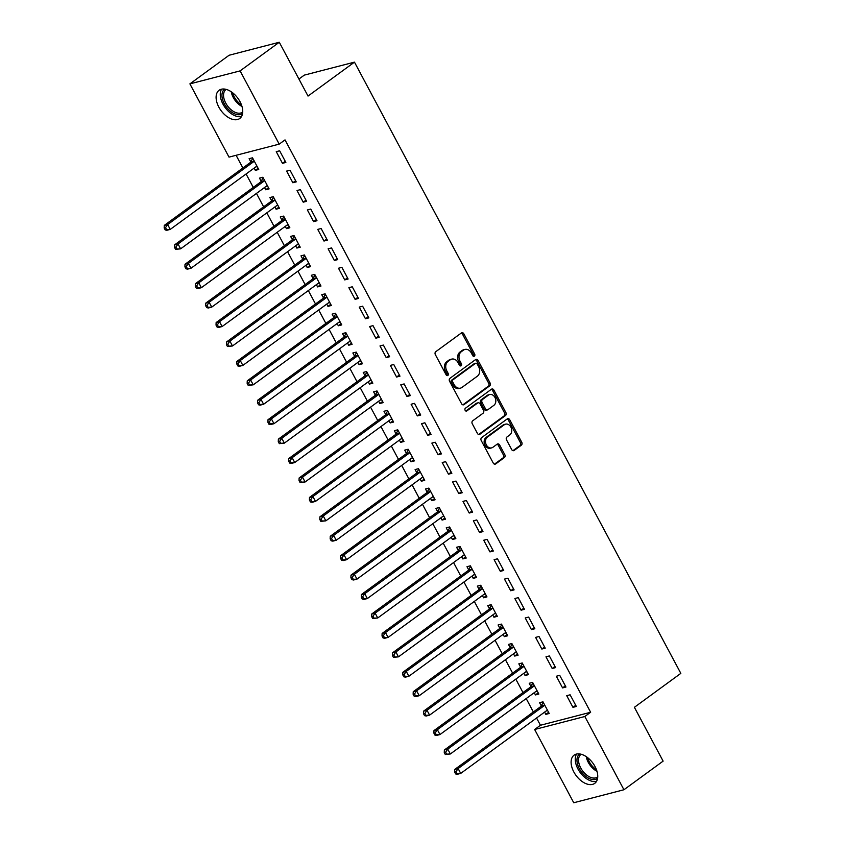 <?xml version="1.0" encoding="UTF-8"?>
<svg xmlns="http://www.w3.org/2000/svg" width="845" height="845" viewBox="0 0 845 845"><rect width="100%" height="100%" fill="white"/><g stroke="black" fill="none" stroke-linecap="round" stroke-linejoin="round"><path stroke-width="1.27" d="M474.383 356.146A1.542 1.204 75.5 0 0 474.668 354.087L463.852 333.817A2.197 1.722 75.5 0 0 461.412 332.951L435.766 351.689A2.197 1.722 75.5 0 0 435.355 354.636L446.181 374.905A1.542 1.204 75.5 0 0 448.177 373.448L446.773 370.818A7.035 5.492 75.5 0 1 448.072 361.385L450.205 359.833A7.035 5.492 75.5 0 1 451.705 359.114A7.035 5.492 75.5 0 1 458.032 362.6L459.426 365.22A1.542 1.204 75.5 0 0 461.423 363.762L460.018 361.142A7.035 5.492 75.5 0 1 461.317 351.71L463.461 350.147A7.035 5.492 75.5 0 1 464.951 349.439A7.035 5.492 75.5 0 1 471.278 352.914L472.672 355.544A1.542 1.204 75.5 0 0 474.383 356.146M473.306 356.199A1.542 1.204 75.5 0 0 473.316 354.435L462.5 334.176A2.197 1.722 75.5 0 0 461.222 333.088M446.815 375.56A1.542 1.204 75.5 0 0 446.815 373.796L445.421 371.177L446.773 370.818M460.06 365.885A1.542 1.204 75.5 0 0 460.071 364.111L458.666 361.491L460.018 361.142M573.839 771.981A17.481 10.446 53.8 0 1 574.114 755.134A17.481 10.446 53.8 0 1 595.007 766.51A17.481 10.446 53.8 0 1 594.732 783.357A17.481 10.446 53.8 0 1 573.839 771.981M218.844 107.125A17.481 10.446 53.8 0 1 219.108 90.267A17.481 10.446 53.8 0 1 240.001 101.643A17.481 10.446 53.8 0 1 239.737 118.501A17.481 10.446 53.8 0 1 218.844 107.125M511.7 449.582A2.197 1.722 75.5 0 0 514.14 450.448L521.333 445.188A2.197 1.722 75.5 0 0 521.745 442.241L509.725 419.733A2.197 1.722 75.5 0 0 507.285 418.866L481.639 437.604A2.197 1.722 75.5 0 0 481.238 440.551L493.248 463.06A2.197 1.722 75.5 0 0 495.688 463.926L504.38 457.578A2.197 1.722 75.5 0 0 504.792 454.621L499.648 444.998A2.197 1.722 75.5 0 0 497.198 444.132L492.899 447.28A5.883 4.595 75.5 0 1 491.642 447.871A5.883 4.595 75.5 0 1 485.991 444.164A5.883 4.595 75.5 0 1 487.449 437.076L504.328 424.739A5.883 4.595 75.5 0 1 505.574 424.148A5.883 4.595 75.5 0 1 511.225 427.855A5.883 4.595 75.5 0 1 509.778 434.943L506.958 437.002A2.197 1.722 75.5 0 0 506.556 439.949L511.7 449.582M536.564 717.996L540.441 725.263L590.634 712.261L285.018 139.89L279.209 144.125L229.016 157.128L189.903 83.877L240.096 70.885L279.209 144.125M590.634 712.261L584.824 716.507L623.937 789.748L573.744 802.75L534.642 729.499L584.824 716.507M189.903 83.877L229.09 55.252L279.283 42.25L308.024 96.066L354.467 62.139L680.827 673.37L634.394 707.307L663.124 761.123L623.937 789.748M279.283 42.25L240.096 70.885M489.667 385.88A2.197 1.722 75.5 0 0 490.068 382.933L478.059 360.424A2.197 1.722 75.5 0 0 475.619 359.558L449.973 378.296A2.197 1.722 75.5 0 0 449.561 381.243L461.581 403.752A2.197 1.722 75.5 0 0 464.021 404.618L489.667 385.88L488.304 386.228A2.197 1.722 75.5 0 0 488.716 383.281L476.696 360.773A2.197 1.722 75.5 0 0 475.429 359.695M493.892 390.084L505.901 412.582A2.197 1.722 75.5 0 1 505.5 415.529L479.854 434.267A2.197 1.722 75.5 0 1 477.414 433.4L472.27 423.767A2.197 1.722 75.5 0 1 472.682 420.821L483.076 413.226A2.197 1.722 75.5 0 0 483.488 410.279L480.076 403.889A2.197 1.722 75.5 0 0 477.626 403.023L466.799 410.934A1.542 1.204 75.5 0 1 465.373 408.262L491.452 389.218A2.197 1.722 75.5 0 1 493.892 390.084L492.529 390.432L504.549 412.93L505.901 412.582M354.467 62.139L304.274 75.131L298.929 79.039M562.569 687.904L565.96 687.027L559.739 675.366L556.348 676.243L562.569 687.904L565.347 685.876M534.241 692.678L535.445 694.928L538.835 694.051L532.614 682.39L529.223 683.278L530.892 686.415M541.825 649.044L545.215 648.168L538.994 636.507L535.603 637.394L541.825 649.044L544.602 647.016M513.496 653.819L514.689 656.069L518.091 655.192L511.859 643.541L508.468 644.418L510.148 647.566M521.08 610.185L524.47 609.308L518.238 597.658L514.848 598.535L521.08 610.185L523.858 608.157M492.741 614.97L493.945 617.22L497.335 616.332L491.114 604.682L487.723 605.559L489.403 608.706M500.324 571.336L503.715 570.449L497.494 558.798L494.103 559.675L500.324 571.336L503.102 569.298M471.996 576.11L473.2 578.36L476.591 577.484L470.369 565.823L466.979 566.699L468.658 569.847M479.58 532.477L482.97 531.6L476.749 519.939L473.358 520.816L479.58 532.477L482.358 530.449M451.251 537.251L452.455 539.501L455.846 538.624L449.614 526.963L446.223 527.84L447.903 530.987M458.835 493.617L462.226 492.741L456.004 481.08L452.603 481.956L458.835 493.617L461.613 491.589M430.496 498.392L431.7 500.641L435.09 499.765L428.869 488.104L425.479 488.98L427.158 492.128M438.08 454.758L441.47 453.881L435.249 442.22L431.858 443.097L438.08 454.758L440.858 452.73M409.751 459.532L410.955 461.782L414.346 460.905L408.124 449.244L404.734 450.132L406.413 453.269M417.335 415.898L420.725 415.022L414.504 403.361L411.114 404.237L417.335 415.898L420.113 413.87M389.006 420.673L390.21 422.922L393.601 422.046L387.369 410.395L383.979 411.272L385.658 414.409M396.59 377.039L399.981 376.162L393.759 364.512L390.358 365.389L396.59 377.039L399.368 375.011M368.262 381.824L369.455 384.063L372.846 383.186L366.624 371.536L363.234 372.413L364.913 375.56M375.835 338.18L379.236 337.303L373.004 325.652L369.614 326.529L375.835 338.18L378.613 336.152M347.506 342.964L348.71 345.214L352.101 344.327L345.88 332.676L342.489 333.553L344.168 336.701M355.09 299.331L358.481 298.443L352.259 286.793L348.869 287.67L355.09 299.331L357.868 297.303M326.762 304.105L327.966 306.355L331.356 305.478L325.124 293.817L321.734 294.694L323.413 297.841M334.345 260.471L337.736 259.595L331.515 247.934L328.113 248.81L334.345 260.471L337.123 258.443M306.017 265.245L307.21 267.495L310.601 266.619L304.38 254.958L300.989 255.834L302.668 258.982M313.59 221.612L316.991 220.735L310.759 209.074L307.369 209.951L313.59 221.612L316.368 219.584M285.261 226.386L286.466 228.636L289.856 227.759L283.635 216.098L280.244 216.975L281.924 220.122M292.845 182.752L296.236 181.876L290.015 170.215L286.624 171.091L292.845 182.752L295.623 180.724M264.517 187.527L265.721 189.776L269.111 188.9L262.879 177.239L259.489 178.126L261.168 181.263M236.104 155.29L242.885 167.975M246.085 173.985L253.257 187.4M256.457 193.41L263.629 206.835M266.84 212.845L274.002 226.259M277.213 232.269L284.374 245.694M287.585 251.704L294.747 265.119M297.958 271.129L305.129 284.554M308.33 290.553L315.502 303.978M318.702 309.988L325.874 323.403M329.085 329.413L336.247 342.838M339.458 348.848L346.619 362.262M349.83 368.272L356.991 381.697M360.202 387.707L367.374 401.121M370.575 407.132L377.747 420.556M380.947 426.556L388.119 439.981M391.33 445.991L398.491 459.405M401.702 465.415L408.864 478.84M412.075 484.85L419.236 498.265M422.447 504.275L429.619 517.7M432.82 523.71L439.991 537.124M443.192 543.134L450.364 556.559M453.575 562.559L460.736 575.984M463.947 581.994L471.109 595.408M474.32 601.418L481.481 614.843M484.692 620.853L491.864 634.268M495.064 640.278L502.236 653.703M505.437 659.713L512.609 673.127M515.82 679.137L522.981 692.562M526.192 698.561L533.353 711.986M254.144 168.102L255.338 170.352L258.739 169.475L252.507 157.814L249.117 158.691L250.796 161.839M282.473 163.328L285.863 162.441L279.642 150.79L276.252 151.667L282.473 163.328L285.251 161.3M274.889 206.962L276.093 209.211L279.484 208.324L273.262 196.674L269.861 197.55L271.541 200.698M303.218 202.177L306.608 201.3L300.387 189.65L296.996 190.526L303.218 202.177L305.996 200.149M295.634 245.821L296.838 248.06L300.228 247.184L294.007 235.533L290.617 236.41L292.296 239.558M323.973 241.036L327.364 240.16L321.132 228.509L317.741 229.386L323.973 241.036L326.751 239.008M316.389 284.67L317.583 286.92L320.973 286.043L314.752 274.393L311.361 275.269L313.041 278.406M344.718 279.896L348.108 279.019L341.887 267.358L338.496 268.245L344.718 279.896L347.496 277.868M337.134 323.529L338.338 325.779L341.729 324.902L335.507 313.241L332.106 314.129L333.786 317.266M365.462 318.755L368.853 317.878L362.632 306.217L359.241 307.094L365.462 318.755L368.24 316.727M357.879 362.389L359.083 364.639L362.473 363.762L356.252 352.101L352.861 352.978L354.541 356.125M386.218 357.615L389.608 356.738L383.376 345.077L379.986 345.954L386.218 357.615L388.996 355.587M378.634 401.248L379.827 403.498L383.218 402.621L376.997 390.96L373.606 391.837L375.286 394.985M406.963 396.474L410.353 395.597L404.132 383.936L400.741 384.813L406.963 396.474L409.74 394.446M399.379 440.108L400.583 442.357L403.973 441.481L397.741 429.82L394.351 430.696L396.03 433.844M427.707 435.333L431.098 434.446L424.877 422.796L421.486 423.672L427.707 435.333L430.485 433.295M420.123 478.967L421.328 481.217L424.718 480.33L418.497 468.679L415.106 469.556L416.786 472.704M448.463 474.182L451.853 473.306L445.621 461.655L442.231 462.532L448.463 474.182L451.23 472.154M440.879 517.816L442.072 520.066L445.463 519.189L439.242 507.539L435.851 508.415L437.53 511.563M469.207 513.042L472.598 512.165L466.377 500.504L462.986 501.391L469.207 513.042L471.985 511.014M461.623 556.675L462.828 558.925L466.218 558.049L459.986 546.388L456.596 547.275L458.275 550.412M489.952 551.901L493.343 551.024L487.121 539.363L483.731 540.24L489.952 551.901L492.73 549.873M482.368 595.535L483.572 597.785L486.963 596.908L480.742 585.247L477.351 586.124L479.03 589.271M510.707 590.761L514.098 589.884L507.866 578.223L504.476 579.1L510.707 590.761L513.475 588.733M503.124 634.394L504.317 636.644L507.708 635.767L501.486 624.106L498.096 624.983L499.775 628.131M531.452 629.62L534.843 628.743L528.621 617.082L525.231 617.959L531.452 629.62L534.23 627.592M523.868 673.254L525.072 675.504L528.463 674.627L522.231 662.966L518.841 663.843L520.52 666.99M552.197 668.479L555.587 667.603L549.366 655.942L545.976 656.818L552.197 668.479L554.975 666.452M544.613 712.113L545.817 714.363L549.208 713.486L542.986 701.825L539.596 702.702L541.275 705.85M572.952 707.339L576.343 706.452L570.111 694.801L566.72 695.678L572.952 707.339L575.72 705.3M540.441 725.263L534.642 729.499M255.338 170.352L258.116 168.324M265.721 189.776L268.488 187.748M276.093 209.211L278.871 207.183M286.466 228.636L289.243 226.608M296.838 248.06L299.616 246.032M307.21 267.495L309.988 265.467M317.583 286.92L320.361 284.892M327.966 306.355L330.733 304.327M338.338 325.779L341.116 323.751M348.71 345.214L351.488 343.186M359.083 364.639L361.861 362.611M369.455 384.063L372.233 382.035M379.827 403.498L382.605 401.47M390.21 422.922L392.978 420.894M400.583 442.357L403.361 440.329M410.955 461.782L413.733 459.754M421.328 481.217L424.105 479.189M431.7 500.641L434.478 498.613M442.072 520.066L444.85 518.038M452.455 539.501L455.223 537.473M462.828 558.925L465.606 556.897M473.2 578.36L475.978 576.332M483.572 597.785L486.35 595.757M493.945 617.22L496.723 615.181M504.317 636.644L507.095 634.616M514.689 656.069L517.467 654.041M525.072 675.504L527.85 673.476M535.445 694.928L538.223 692.9M545.817 714.363L548.595 712.335M464.951 349.439L463.599 349.788A7.035 5.492 75.5 0 0 462.099 350.495L463.461 350.147M458.666 361.491A7.035 5.492 75.5 0 1 459.965 352.059L462.099 350.495M451.705 359.114L450.343 359.463A7.035 5.492 75.5 0 0 448.853 360.181L450.205 359.833M445.421 371.177A7.035 5.492 75.5 0 1 446.72 361.745L448.853 360.181M462.849 404.829L488.304 386.228M477.182 363.984A1.542 1.204 75.5 0 0 475.471 363.371L452.962 379.817A1.542 1.204 75.5 0 0 452.677 381.887L454.156 384.644A7.035 5.492 75.5 0 0 460.483 388.13A7.035 5.492 75.5 0 0 461.972 387.422L477.362 376.183A7.035 5.492 75.5 0 0 478.661 366.741L477.182 363.984M474.805 363.551A1.542 1.204 75.5 0 0 474.119 363.73L475.471 363.371M460.483 388.13L459.12 388.489A7.035 5.492 75.5 0 1 452.804 385.003L451.325 382.236A1.542 1.204 75.5 0 1 451.61 380.176L474.119 363.73M478.682 434.488L504.148 415.888A2.197 1.722 75.5 0 0 504.549 412.93M478.101 402.801L476.738 403.149A2.197 1.722 75.5 0 0 476.274 403.371L465.806 411.019M493.871 405.336A5.883 4.595 75.5 0 0 495.318 398.248A5.883 4.595 75.5 0 0 489.667 394.541A5.883 4.595 75.5 0 0 488.421 395.133L482.474 399.484A2.197 1.722 75.5 0 0 482.072 402.431L485.484 408.822A2.197 1.722 75.5 0 0 487.924 409.688L493.871 405.336M489.667 394.541L488.315 394.89A5.883 4.595 75.5 0 0 487.069 395.492L488.421 395.133M487.459 409.909L486.097 410.258A2.197 1.722 75.5 0 1 484.122 409.17L480.71 402.78A2.197 1.722 75.5 0 1 481.122 399.833L487.069 395.492M492.529 390.432A2.197 1.722 75.5 0 0 491.262 389.344M505.574 424.148L504.222 424.496A5.883 4.595 75.5 0 0 502.976 425.088L504.328 424.739M491.642 447.871L490.29 448.22A5.883 4.595 75.5 0 1 484.639 444.512A5.883 4.595 75.5 0 1 486.086 437.425L502.976 425.088M494.515 464.137L503.028 457.927A2.197 1.722 75.5 0 0 503.43 454.98L498.286 445.347A2.197 1.722 75.5 0 0 497.018 444.259M512.968 450.66L519.981 445.537A2.197 1.722 75.5 0 0 520.383 442.59L508.373 420.092A2.197 1.722 75.5 0 0 507.095 419.004M255.803 166.887L257.239 166.676M252.771 158.311L250.648 162.103A2.239 1.753 -104.5 0 1 250.183 162.641L164.257 225.425L167.648 224.548L170.246 229.396L256.162 166.623A2.239 1.753 -104.5 0 1 256.785 166.37L257.06 166.328M254.187 160.962L254.039 161.226A2.239 1.753 -104.5 0 1 253.574 161.765L167.648 224.548L165.525 227.643L164.173 227.992L165.208 229.935L166.56 229.587L165.525 227.643M166.56 229.587L170.246 229.396L166.856 230.284L165.208 229.935M164.173 227.992L164.257 225.425M266.175 186.312L267.611 186.101M263.154 177.746L261.02 181.538A2.239 1.753 -104.5 0 1 260.556 182.076L174.63 244.849L178.02 243.973L180.619 248.831L266.534 186.048A2.239 1.753 -104.5 0 1 267.157 185.794L267.432 185.752M264.559 180.386L264.411 180.661A2.239 1.753 -104.5 0 1 263.946 181.2L178.02 243.973L175.897 247.067L174.545 247.427L175.58 249.37L176.932 249.011L175.897 247.067M176.932 249.011L180.619 248.831L175.58 249.37M174.545 247.427L174.63 244.849M276.547 205.747L277.984 205.525M273.526 197.17L271.393 200.962A2.239 1.753 -104.5 0 1 270.928 201.501L185.002 264.284L188.403 263.397L190.991 268.256L276.906 205.483A2.239 1.753 -104.5 0 1 277.53 205.229L277.804 205.187M274.942 199.821L274.783 200.085A2.239 1.753 -104.5 0 1 274.319 200.624L188.403 263.397L186.27 266.502L184.918 266.851L185.953 268.794L187.305 268.446L186.27 266.502M187.305 268.446L190.991 268.256L187.601 269.132L185.953 268.794M184.918 266.851L185.002 264.284M242.568 113.505A15.125 9.031 53.8 0 1 234.973 113.959A15.125 9.031 53.8 0 1 223.344 101.717A15.125 9.031 53.8 0 1 224.728 89.084M226.217 89.39A14.006 8.365 -126.2 0 0 225.953 89.581A14.006 8.365 -126.2 0 0 224.886 101.294A14.006 8.365 -126.2 0 0 235.586 112.501A14.006 8.365 -126.2 0 0 242.473 112.195A14.006 8.365 -126.2 0 0 242.726 111.994M221.591 89.169A17.365 10.372 -126.2 0 0 222.742 103.692A17.365 10.372 -126.2 0 0 235.195 115.818A17.365 10.372 -126.2 0 0 241.543 116.473M597.573 778.372A15.125 9.031 53.8 0 1 589.968 778.815A15.125 9.031 53.8 0 1 578.35 766.573A15.125 9.031 53.8 0 1 579.733 753.941M581.212 754.258A14.006 8.365 -126.2 0 0 580.948 754.437A14.006 8.365 -126.2 0 0 579.881 766.161A14.006 8.365 -126.2 0 0 590.592 777.358A14.006 8.365 -126.2 0 0 597.478 777.051A14.006 8.365 -126.2 0 0 597.732 776.861M576.596 754.025A17.365 10.372 -126.2 0 0 577.737 768.549A17.365 10.372 -126.2 0 0 590.19 780.674A17.365 10.372 -126.2 0 0 596.538 781.329M286.93 225.171L288.356 224.96M283.899 216.595L281.765 220.397A2.239 1.753 -104.5 0 1 281.3 220.925L195.385 283.709L198.776 282.832L201.363 287.691L287.289 224.907A2.239 1.753 -104.5 0 1 287.902 224.654L288.177 224.612M285.314 219.246L285.156 219.52A2.239 1.753 -104.5 0 1 284.691 220.049L198.776 282.832L196.642 285.927L195.29 286.275L196.325 288.219L197.688 287.87L196.642 285.927M197.688 287.87L201.363 287.691L197.973 288.567L196.325 288.219M195.29 286.275L195.385 283.709M297.303 244.606L298.739 244.385M294.271 236.03L292.138 239.822A2.239 1.753 -104.5 0 1 291.673 240.36L205.757 303.133L209.148 302.257L211.736 307.115L297.662 244.342A2.239 1.753 -104.5 0 1 298.274 244.078L298.549 244.047M295.687 238.67L295.528 238.945A2.239 1.753 -104.5 0 1 295.063 239.484L209.148 302.257L207.025 305.362L205.662 305.71L206.698 307.654L208.06 307.305L207.025 305.362M208.06 307.305L211.736 307.115L208.345 307.992L206.698 307.654M205.662 305.71L205.757 303.133M307.675 264.031L309.112 263.82M304.644 255.454L302.521 259.257A2.239 1.753 -104.5 0 1 302.045 259.785L216.13 322.568L219.52 321.691L222.119 326.54L308.034 263.767A2.239 1.753 -104.5 0 1 308.647 263.513L308.921 263.471M306.059 258.105L305.911 258.369A2.239 1.753 -104.5 0 1 305.436 258.908L219.52 321.691L217.397 324.786L216.035 325.135L217.081 327.078L218.433 326.73L217.397 324.786M218.433 326.73L222.119 326.54L218.728 327.427L217.081 327.078M216.035 325.135L216.13 322.568M318.047 283.455L319.484 283.244M315.016 274.889L312.893 278.681A2.239 1.753 -104.5 0 1 312.428 279.22L226.502 341.993L229.893 341.116L232.491 345.975L318.407 283.191A2.239 1.753 -104.5 0 1 319.03 282.938L319.294 282.895M316.431 277.53L316.283 277.804A2.239 1.753 -104.5 0 1 315.819 278.343L229.893 341.116L227.77 344.211L226.407 344.57L227.453 346.513L228.805 346.154L227.77 344.211M228.805 346.154L232.491 345.975L227.453 346.513M226.407 344.57L226.502 341.993M328.42 302.89L329.856 302.679M325.399 294.313L323.265 298.105A2.239 1.753 -104.5 0 1 322.801 298.644L236.875 361.428L240.265 360.54L242.864 365.399L328.779 302.626A2.239 1.753 -104.5 0 1 329.402 302.373L329.677 302.33M326.804 296.965L326.656 297.229A2.239 1.753 -104.5 0 1 326.191 297.767L240.265 360.54L238.142 363.646L236.79 363.994L237.825 365.938L239.177 365.589L238.142 363.646M239.177 365.589L242.864 365.399L239.473 366.276L237.825 365.938M236.79 363.994L236.875 361.428M338.792 322.315L340.229 322.103M335.771 313.748L333.638 317.54A2.239 1.753 -104.5 0 1 333.173 318.079L247.247 380.852L250.648 379.975L253.236 384.834L339.151 322.051A2.239 1.753 -104.5 0 1 339.774 321.797L340.049 321.755M337.176 316.389L337.028 316.664A2.239 1.753 -104.5 0 1 336.563 317.192L250.648 379.975L248.514 383.07L247.162 383.429L248.198 385.373L249.55 385.014L248.514 383.07M249.55 385.014L253.236 384.834L248.198 385.373M247.162 383.429L247.247 380.852M349.175 341.75L350.601 341.528M346.144 333.173L344.01 336.965A2.239 1.753 -104.5 0 1 343.545 337.504L257.63 400.276L261.02 399.4L263.608 404.259L349.534 341.486A2.239 1.753 -104.5 0 1 350.147 341.232L350.421 341.19M347.559 335.824L347.401 336.088A2.239 1.753 -104.5 0 1 346.936 336.627L261.02 399.4L258.887 402.505L257.535 402.854L258.57 404.797L259.933 404.449L258.887 402.505M259.933 404.449L263.608 404.259L260.218 405.135L258.57 404.797M257.535 402.854L257.63 400.276M359.547 361.174L360.984 360.963M356.516 352.597L354.382 356.4A2.239 1.753 -104.5 0 1 353.918 356.928L268.002 419.712L271.393 418.835L273.981 423.694L359.907 360.91A2.239 1.753 -104.5 0 1 360.519 360.657L360.794 360.614M357.931 355.249L357.773 355.523A2.239 1.753 -104.5 0 1 357.308 356.051L271.393 418.835L269.27 421.93L267.907 422.278L268.942 424.222L270.305 423.873L269.27 421.93M270.305 423.873L273.981 423.694L270.59 424.57L268.942 424.222M267.907 422.278L268.002 419.712M369.92 380.609L371.356 380.387M366.888 372.032L364.765 375.824A2.239 1.753 -104.5 0 1 364.29 376.363L278.375 439.136L281.765 438.259L284.364 443.118L370.279 380.345A2.239 1.753 -104.5 0 1 370.892 380.081L371.166 380.049M368.304 374.673L368.156 374.948A2.239 1.753 -104.5 0 1 367.681 375.486L281.765 438.259L279.642 441.365L278.28 441.713L279.325 443.657L280.677 443.308L279.642 441.365M280.677 443.308L284.364 443.118L279.325 443.657M278.28 441.713L278.375 439.136M380.292 400.034L381.729 399.822M377.261 391.457L375.138 395.259A2.239 1.753 -104.5 0 1 374.673 395.787L288.747 458.571L292.138 457.694L294.736 462.542L380.651 399.769A2.239 1.753 -104.5 0 1 381.275 399.516L381.539 399.474M378.676 394.108L378.528 394.372A2.239 1.753 -104.5 0 1 378.064 394.911L292.138 457.694L290.015 460.789L288.652 461.138L289.698 463.081L291.05 462.733L290.015 460.789M291.05 462.733L294.736 462.542L291.345 463.43L289.698 463.081M288.652 461.138L288.747 458.571M390.665 419.458L392.101 419.247M387.644 410.892L385.51 414.684A2.239 1.753 -104.5 0 1 385.045 415.222L299.119 477.995L302.51 477.119L305.108 481.977L391.024 419.194A2.239 1.753 -104.5 0 1 391.647 418.94L391.922 418.898M389.049 413.532L388.901 413.807A2.239 1.753 -104.5 0 1 388.436 414.346L302.51 477.119L300.387 480.213L299.035 480.573L300.07 482.516L301.422 482.157L300.387 480.213M301.422 482.157L305.108 481.977L300.07 482.516M299.035 480.573L299.119 477.995M401.037 438.893L402.474 438.682M398.016 430.316L395.882 434.108A2.239 1.753 -104.5 0 1 395.418 434.647L309.492 497.43L312.893 496.543L315.481 501.402L401.396 438.629A2.239 1.753 -104.5 0 1 402.019 438.375L402.294 438.333M399.421 432.967L399.273 433.231A2.239 1.753 -104.5 0 1 398.808 433.77L312.893 496.543L310.759 499.648L309.407 499.997L310.442 501.941L311.794 501.592L310.759 499.648M311.794 501.592L315.481 501.402L312.09 502.279L310.442 501.941M309.407 499.997L309.492 497.43M411.42 458.317L412.846 458.106M408.388 449.751L406.255 453.543A2.239 1.753 -104.5 0 1 405.79 454.082L319.875 516.855L323.265 515.978L325.853 520.837L411.779 458.053A2.239 1.753 -104.5 0 1 412.392 457.8L412.666 457.758M409.804 452.392L409.645 452.666A2.239 1.753 -104.5 0 1 409.181 453.195L323.265 515.978L321.132 519.073L319.78 519.432L320.815 521.376L322.177 521.016L321.132 519.073M322.177 521.016L325.853 520.837L320.815 521.376M319.78 519.432L319.875 516.855M421.792 477.752L423.229 477.531M418.761 469.176L416.627 472.968A2.239 1.753 -104.5 0 1 416.162 473.506L330.247 536.279L333.638 535.403L336.225 540.261L422.151 477.488A2.239 1.753 -104.5 0 1 422.764 477.235L423.039 477.193M420.176 471.827L420.018 472.091A2.239 1.753 -104.5 0 1 419.553 472.63L333.638 535.403L331.515 538.508L330.152 538.856L331.187 540.8L332.55 540.451L331.515 538.508M332.55 540.451L336.225 540.261L332.835 541.138L331.187 540.8M330.152 538.856L330.247 536.279M432.165 497.177L433.601 496.966M429.133 488.6L427.01 492.403A2.239 1.753 -104.5 0 1 426.535 492.931L340.62 555.714L344.01 554.838L346.608 559.696L432.524 496.913A2.239 1.753 -104.5 0 1 433.136 496.659L433.411 496.617M430.549 491.251L430.401 491.526A2.239 1.753 -104.5 0 1 429.925 492.054L344.01 554.838L341.887 557.932L340.524 558.281L341.56 560.224L342.922 559.876L341.887 557.932M342.922 559.876L346.608 559.696L343.207 560.573L341.56 560.224M340.524 558.281L340.62 555.714M442.537 516.601L443.974 516.39M439.506 508.035L437.383 511.827A2.239 1.753 -104.5 0 1 436.907 512.366L350.992 575.139L354.382 574.262L356.981 579.121L442.896 516.348A2.239 1.753 -104.5 0 1 443.509 516.084L443.783 516.052M440.921 510.676L440.773 510.95A2.239 1.753 -104.5 0 1 440.308 511.489L354.382 574.262L352.259 577.367L350.897 577.716L351.942 579.659L353.294 579.311L352.259 577.367M353.294 579.311L356.981 579.121L353.59 579.997L351.942 579.659M350.897 577.716L350.992 575.139M452.909 536.036L454.346 535.825M449.878 527.46L447.755 531.262A2.239 1.753 -104.5 0 1 447.29 531.79L361.364 594.574L364.755 593.697L367.353 598.545L453.269 535.772A2.239 1.753 -104.5 0 1 453.892 535.519L454.166 535.476M451.293 530.111L451.145 530.375A2.239 1.753 -104.5 0 1 450.681 530.913L364.755 593.697L362.632 596.792L361.28 597.14L362.315 599.084L363.667 598.735L362.632 596.792M363.667 598.735L367.353 598.545L363.963 599.432L362.315 599.084M361.28 597.14L361.364 594.574M463.282 555.461L464.718 555.249M460.261 546.895L458.127 550.687A2.239 1.753 -104.5 0 1 457.663 551.225L371.737 613.998L375.127 613.121L377.726 617.98L463.641 555.197A2.239 1.753 -104.5 0 1 464.264 554.943L464.539 554.901M461.666 549.535L461.518 549.81A2.239 1.753 -104.5 0 1 461.053 550.348L375.127 613.121L373.004 616.216L371.652 616.575L372.687 618.519L374.039 618.16L373.004 616.216M374.039 618.16L377.726 617.98L372.687 618.519M371.652 616.575L371.737 613.998M473.665 574.896L475.091 574.684M470.633 566.319L468.5 570.111A2.239 1.753 -104.5 0 1 468.035 570.65L382.12 633.433L385.51 632.546L388.098 637.405L474.024 574.632A2.239 1.753 -104.5 0 1 474.636 574.378L474.911 574.336M472.049 568.97L471.89 569.234A2.239 1.753 -104.5 0 1 471.425 569.773L385.51 632.546L383.376 635.651L382.024 636L383.06 637.943L384.422 637.595L383.376 635.651M384.422 637.595L388.098 637.405L384.707 638.281L383.06 637.943M382.024 636L382.12 633.433M484.037 594.32L485.474 594.109M481.006 585.754L478.872 589.546A2.239 1.753 -104.5 0 1 478.407 590.085L392.492 652.858L395.882 651.981L398.47 656.84L484.396 594.056A2.239 1.753 -104.5 0 1 485.009 593.803L485.283 593.76M482.421 588.395L482.263 588.669A2.239 1.753 -104.5 0 1 481.798 589.197L395.882 651.981L393.759 655.076L392.397 655.435L393.432 657.378L394.795 657.019L393.759 655.076M394.795 657.019L398.47 656.84L393.432 657.378M392.397 655.435L392.492 652.858M494.409 613.755L495.846 613.533M491.378 605.178L489.244 608.97A2.239 1.753 -104.5 0 1 488.78 609.509L402.864 672.282L406.255 671.405L408.853 676.264L494.769 613.491A2.239 1.753 -104.5 0 1 495.381 613.238L495.656 613.195M492.793 607.83L492.646 608.094A2.239 1.753 -104.5 0 1 492.17 608.632L406.255 671.405L404.132 674.511L402.769 674.859L403.804 676.803L405.167 676.454L404.132 674.511M405.167 676.454L408.853 676.264L405.452 677.141L403.804 676.803M402.769 674.859L402.864 672.282M504.782 633.18L506.218 632.968M501.75 624.603L499.627 628.405A2.239 1.753 -104.5 0 1 499.152 628.933L413.237 691.717L416.627 690.84L419.226 695.699L505.141 632.916A2.239 1.753 -104.5 0 1 505.754 632.662L506.028 632.62M503.166 627.254L503.018 627.529A2.239 1.753 -104.5 0 1 502.553 628.057L416.627 690.84L414.504 693.935L413.142 694.284L414.187 696.227L415.539 695.879L414.504 693.935M415.539 695.879L419.226 695.699L415.835 696.576L414.187 696.227M413.142 694.284L413.237 691.717M515.154 652.604L516.591 652.393M512.123 644.038L510 647.83A2.239 1.753 -104.5 0 1 509.535 648.368L423.609 711.141L427 710.265L429.598 715.123L515.513 652.351A2.239 1.753 -104.5 0 1 516.137 652.087L516.411 652.055M513.538 646.678L513.39 646.953A2.239 1.753 -104.5 0 1 512.926 647.492L427 710.265L424.877 713.37L423.525 713.719L424.56 715.662L425.912 715.314L424.877 713.37M425.912 715.314L429.598 715.123L426.207 716L424.56 715.662M423.525 713.719L423.609 711.141M525.527 672.039L526.963 671.828M522.506 663.462L520.372 667.265A2.239 1.753 -104.5 0 1 519.907 667.793L433.981 730.576L437.372 729.7L439.97 734.548L525.886 671.775A2.239 1.753 -104.5 0 1 526.509 671.521L526.784 671.479M523.911 666.113L523.763 666.378A2.239 1.753 -104.5 0 1 523.298 666.916L437.372 729.7L435.249 732.795L433.897 733.143L434.932 735.087L436.284 734.738L435.249 732.795M436.284 734.738L439.97 734.548L436.58 735.435L434.932 735.087M433.897 733.143L433.981 730.576M535.899 691.463L537.336 691.252M532.878 682.897L530.745 686.689A2.239 1.753 -104.5 0 1 530.28 687.228L444.364 750.001L447.755 749.124L450.343 753.983L536.269 691.199A2.239 1.753 -104.5 0 1 536.881 690.946L537.156 690.904M534.293 685.538L534.135 685.813A2.239 1.753 -104.5 0 1 533.67 686.351L447.755 749.124L445.621 752.219L444.269 752.578L445.304 754.522L446.667 754.162L445.621 752.219M446.667 754.162L450.343 753.983L445.304 754.522M444.269 752.578L444.364 750.001M546.282 710.898L547.718 710.677M543.25 702.322L541.117 706.114A2.239 1.753 -104.5 0 1 540.652 706.652L454.737 769.436L458.127 768.549L460.715 773.407L546.641 710.634A2.239 1.753 -104.5 0 1 547.254 710.381L547.528 710.339M544.666 704.973L544.507 705.237A2.239 1.753 -104.5 0 1 544.043 705.776L458.127 768.549L455.994 771.654L454.642 772.003L455.677 773.946L457.039 773.597L455.994 771.654M457.039 773.597L460.715 773.407L457.325 774.284L455.677 773.946M454.642 772.003L454.737 769.436M473.316 354.435L474.668 354.087M446.815 373.796L448.177 373.448M460.071 364.111L461.423 363.762M459.965 352.059L461.317 351.71M446.72 361.745L448.072 361.385M462.5 334.176L463.852 333.817M463.039 404.871L464.021 404.618M476.696 360.773L478.059 360.424M488.716 383.281L490.068 382.933M451.61 380.176L452.962 379.817M451.325 382.236L452.677 381.887M452.804 385.003L454.156 384.644M504.148 415.888L505.5 415.529M478.872 434.52L479.854 434.267M476.274 403.371L477.626 403.023M466.113 411.114L466.799 410.934M481.122 399.833L482.474 399.484M480.71 402.78L482.072 402.431M484.122 409.17L485.484 408.822M486.086 437.425L487.449 437.076M498.286 445.347L499.648 444.998M503.43 454.98L504.792 454.621M503.028 457.927L504.38 457.578M494.705 464.18L495.688 463.926M508.373 420.092L509.725 419.733M520.383 442.59L521.745 442.241M519.981 445.537L521.333 445.188M513.158 450.702L514.14 450.448M250.648 162.103L254.039 161.226M250.183 162.641L253.574 161.765M261.02 181.538L264.411 180.661M260.556 182.076L263.946 181.2M271.393 200.962L274.783 200.085M270.928 201.501L274.319 200.624M241.976 106.449A14.006 8.365 53.8 0 1 231.276 91.799M232.629 92.781A13.552 8.091 -126.2 0 0 241.448 104.854M596.982 771.305A14.006 8.365 53.8 0 1 586.272 756.655M587.634 757.638A13.552 8.091 -126.2 0 0 596.454 769.71M281.765 220.397L285.156 219.52M281.3 220.925L284.691 220.049M292.138 239.822L295.528 238.945M291.673 240.36L295.063 239.484M302.521 259.257L305.911 258.369M302.045 259.785L305.436 258.908M312.893 278.681L316.283 277.804M312.428 279.22L315.819 278.343M323.265 298.105L326.656 297.229M322.801 298.644L326.191 297.767M333.638 317.54L337.028 316.664M333.173 318.079L336.563 317.192M344.01 336.965L347.401 336.088M343.545 337.504L346.936 336.627M354.382 356.4L357.773 355.523M353.918 356.928L357.308 356.051M364.765 375.824L368.156 374.948M364.29 376.363L367.681 375.486M375.138 395.259L378.528 394.372M374.673 395.787L378.064 394.911M385.51 414.684L388.901 413.807M385.045 415.222L388.436 414.346M395.882 434.108L399.273 433.231M395.418 434.647L398.808 433.77M406.255 453.543L409.645 452.666M405.79 454.082L409.181 453.195M416.627 472.968L420.018 472.091M416.162 473.506L419.553 472.63M427.01 492.403L430.401 491.526M426.535 492.931L429.925 492.054M437.383 511.827L440.773 510.95M436.907 512.366L440.308 511.489M447.755 531.262L451.145 530.375M447.29 531.79L450.681 530.913M458.127 550.687L461.518 549.81M457.663 551.225L461.053 550.348M468.5 570.111L471.89 569.234M468.035 570.65L471.425 569.773M478.872 589.546L482.263 588.669M478.407 590.085L481.798 589.197M489.244 608.97L492.646 608.094M488.78 609.509L492.17 608.632M499.627 628.405L503.018 627.529M499.152 628.933L502.553 628.057M510 647.83L513.39 646.953M509.535 648.368L512.926 647.492M520.372 667.265L523.763 666.378M519.907 667.793L523.298 666.916M530.745 686.689L534.135 685.813M530.28 687.228L533.67 686.351M541.117 706.114L544.507 705.237M540.652 706.652L544.043 705.776M474.446 363.572L475.798 363.223"/></g></svg>
